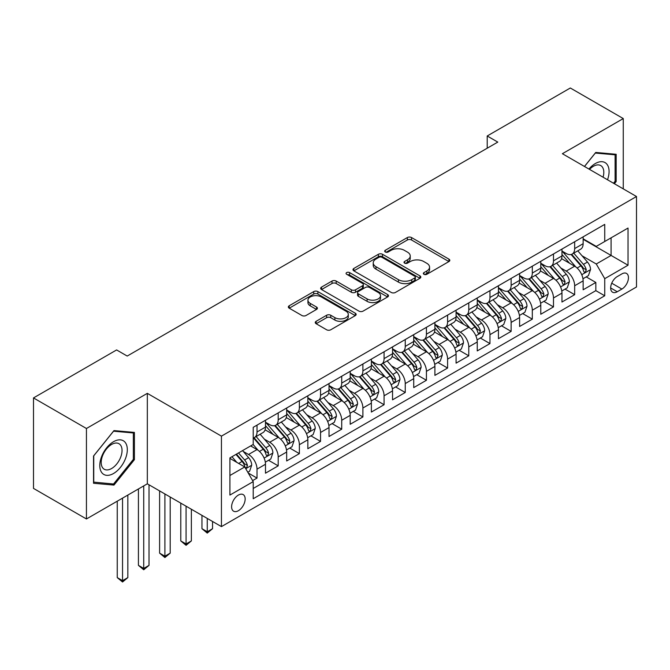 <?xml version="1.0" encoding="UTF-8"?>
<svg xmlns="http://www.w3.org/2000/svg" width="670" height="670" viewBox="0 0 670 670"><rect width="100%" height="100%" fill="white"/><g stroke="black" fill="none" stroke-linecap="round" stroke-linejoin="round"><path stroke-width="1" d="M423.951 274.298A2.06 1.189 0 0 0 426.857 274.298L448.942 261.551A2.94 1.7 0 0 0 449.805 260.354A2.94 1.7 0 0 0 448.942 259.148L411.531 237.548A2.94 1.7 0 0 0 407.368 237.548L385.284 250.295A2.06 1.189 0 0 0 384.68 251.141A2.06 1.189 0 0 0 385.284 251.979A2.06 1.189 0 0 0 388.198 251.979L391.054 250.329A9.405 5.427 0 0 1 404.353 250.329L407.477 252.129A9.405 5.427 0 0 1 410.233 255.965A9.405 5.427 0 0 1 407.477 259.809L404.613 261.459A2.06 1.189 0 0 0 404.01 262.297A2.06 1.189 0 0 0 404.613 263.142A2.06 1.189 0 0 0 407.528 263.142L410.383 261.493A9.405 5.427 0 0 1 423.691 261.493L426.807 263.293A9.405 5.427 0 0 1 429.562 267.129A9.405 5.427 0 0 1 426.807 270.973L423.951 272.623A2.06 1.189 0 0 0 423.348 273.46A2.06 1.189 0 0 0 423.951 274.298L423.951 272.623M238.386 510.716A9.581 5.536 120 0 0 244.642 502.274A9.581 5.536 120 0 0 243.177 494.594A9.581 5.536 120 0 0 238.386 495.071A9.581 5.536 120 0 0 232.122 503.513A9.581 5.536 120 0 0 233.587 511.193A9.581 5.536 120 0 0 238.386 510.716M316.123 321.315A2.94 1.7 0 0 0 315.26 322.513A2.94 1.7 0 0 0 316.123 323.71L326.617 329.774A2.94 1.7 0 0 0 330.771 329.774L355.301 315.612A2.94 1.7 0 0 0 356.164 314.414A2.94 1.7 0 0 0 355.301 313.217L317.89 291.609A2.94 1.7 0 0 0 313.728 291.609L289.206 305.771A2.94 1.7 0 0 0 288.343 306.969A2.94 1.7 0 0 0 289.206 308.175L301.885 315.495A2.94 1.7 0 0 0 306.039 315.495L316.533 309.431A2.94 1.7 0 0 0 317.396 308.234A2.94 1.7 0 0 0 316.533 307.036L310.243 303.401A7.864 4.539 0 0 1 307.94 300.194A7.864 4.539 0 0 1 312.798 295.998A7.864 4.539 0 0 1 321.366 296.986L345.996 311.207A7.864 4.539 0 0 1 348.3 314.414A7.864 4.539 0 0 1 343.45 318.61A7.864 4.539 0 0 1 334.883 317.622L330.771 315.252A2.94 1.7 0 0 0 326.617 315.252L316.123 321.315L316.123 323.71M147.325 393.349L86.438 428.498L33.5 397.93L33.5 488.405L86.438 518.974L147.325 483.824L221.443 526.612L221.443 436.137L147.325 393.349L147.325 483.824M623.268 188.865L623.268 118.565L562.381 153.715L636.5 196.511L221.443 436.137M623.268 118.565L570.321 87.996L487.207 135.985L487.207 148.212M33.5 397.93L116.614 349.941L127.208 356.055L497.793 142.099L487.207 135.985M391.263 292.455A2.94 1.7 0 0 0 395.417 292.455L419.948 278.293A2.94 1.7 0 0 0 420.81 277.087A2.94 1.7 0 0 0 419.948 275.889L382.528 254.29A2.94 1.7 0 0 0 378.374 254.29L353.844 268.452A2.94 1.7 0 0 0 352.99 269.65A2.94 1.7 0 0 0 353.844 270.847L391.263 292.455M347.496 274.742A2.06 1.189 0 0 1 349.589 275.035L349.589 272.59L387.62 294.549A2.94 1.7 0 0 1 388.483 295.755A2.94 1.7 0 0 1 387.62 296.952L363.098 311.115A2.94 1.7 0 0 1 358.936 311.115L321.525 289.515L321.525 287.112A2.94 1.7 0 0 0 320.662 288.309A2.94 1.7 0 0 0 321.525 289.515M321.525 287.112L332.019 281.048A2.94 1.7 0 0 1 336.181 281.048L351.356 289.809A2.94 1.7 0 0 0 355.51 289.809L362.47 285.788A2.94 1.7 0 0 0 363.333 284.591A2.94 1.7 0 0 0 362.47 283.393L346.675 274.273A2.06 1.189 0 0 1 346.072 273.427A2.06 1.189 0 0 1 347.345 272.33A2.06 1.189 0 0 1 349.589 272.59M252.624 480.616L257.02 478.079L248.227 473.003M243.227 451.413L248.545 454.478A11.976 6.918 60 0 1 257.02 469.151L265.488 464.26L265.488 473.188L278.192 465.851L268.561 460.29M264.407 439.185L269.725 442.25A11.976 6.918 60 0 1 278.192 456.923L286.668 452.032L286.668 460.96L299.373 453.623L289.733 448.062M285.579 426.958L290.897 430.023A11.976 6.918 60 0 1 299.373 444.696L307.84 439.805L307.84 448.732L320.545 441.396L310.913 435.835M306.76 414.73L312.078 417.804A11.976 6.918 60 0 1 320.545 432.468L329.02 427.586L329.02 436.505L341.725 429.169L332.085 423.608M327.94 402.503L333.25 405.576A11.976 6.918 60 0 1 341.725 420.249L350.192 415.358L350.192 424.278L362.897 416.941L353.266 411.38M349.112 390.275L354.43 393.349A11.976 6.918 60 0 1 362.897 408.022L371.373 403.131L371.373 412.058L384.078 404.722L374.438 399.153M370.292 378.056L375.602 381.121A11.976 6.918 60 0 1 384.078 395.794L392.545 390.903L392.545 399.831L405.25 392.494L395.618 386.933M391.464 365.828L396.782 368.894A11.976 6.918 60 0 1 405.25 383.567L413.725 378.676L413.725 387.603L426.43 380.267L416.79 374.706M412.645 353.601L417.963 356.666A11.976 6.918 60 0 1 426.43 371.339L434.897 366.448L434.897 375.376L447.602 368.039L437.971 362.478M433.817 341.373L439.135 344.447A11.976 6.918 60 0 1 447.602 359.112L456.077 354.221L456.077 363.148L468.782 355.812L459.151 350.251M454.997 329.146L460.315 332.22A11.976 6.918 60 0 1 468.782 346.892L477.249 342.002L477.249 350.921L489.963 343.584L480.323 338.023M476.169 316.918L481.487 319.992A11.976 6.918 60 0 1 489.963 334.665L498.43 329.774L498.43 338.702L511.135 331.365L501.503 325.796M497.349 304.699L502.668 307.764A11.976 6.918 60 0 1 511.135 322.438L519.602 317.547L519.602 326.474L532.315 319.138L522.675 313.577M518.521 292.472L523.84 295.537A11.976 6.918 60 0 1 532.315 310.21L540.782 305.319L540.782 314.247L553.487 306.91L543.856 301.349M539.702 280.244L545.02 283.309A11.976 6.918 60 0 1 553.487 297.983L561.962 293.091L561.962 302.019L574.667 294.683L574.667 285.755A11.976 6.918 -120 0 0 566.192 271.09L560.874 268.017M565.028 289.122L574.667 294.683M265.488 464.26A11.976 6.918 -120 0 0 257.02 449.587L250.664 445.919M286.668 452.032A11.976 6.918 -120 0 0 278.192 437.359L265.094 429.805M307.84 439.805A11.976 6.918 -120 0 0 299.373 425.14L286.274 417.578M329.02 427.586A11.976 6.918 -120 0 0 320.545 412.913L307.455 405.35M350.192 415.358A11.976 6.918 -120 0 0 341.725 400.685L328.627 393.123M371.373 403.131A11.976 6.918 -120 0 0 362.897 388.458L349.807 380.895M392.545 390.903A11.976 6.918 -120 0 0 384.078 376.23L370.979 368.668M413.725 378.676A11.976 6.918 -120 0 0 405.25 364.003L392.159 356.448M434.897 366.448A11.976 6.918 -120 0 0 426.43 351.784L413.331 344.221M456.077 354.221A11.976 6.918 -120 0 0 447.602 339.556L434.512 331.993M477.249 342.002A11.976 6.918 -120 0 0 468.782 327.328L455.684 319.766M498.43 329.774A11.976 6.918 -120 0 0 489.963 315.101L476.864 307.538M519.602 317.547A11.976 6.918 -120 0 0 511.135 302.873L498.036 295.311M540.782 305.319A11.976 6.918 -120 0 0 532.315 290.646L519.216 283.092M561.962 293.091A11.976 6.918 -120 0 0 553.487 278.418L540.389 270.864M621.886 273.896L617.229 276.593A9.288 5.36 120 0 0 611.166 284.767A9.288 5.36 120 0 0 612.589 292.212A9.288 5.36 120 0 0 617.229 291.752L621.886 289.063A9.288 5.36 120 0 0 627.949 280.881A9.288 5.36 120 0 0 626.534 273.435A9.288 5.36 120 0 0 621.886 273.896M221.443 526.612L636.5 286.978L636.5 196.511M229.91 475.507L244.734 466.948L253.21 481.621L253.21 498.74L604.734 295.788L604.734 278.67L596.267 263.997L582.054 255.789M253.21 481.621L229.91 495.071L229.91 457.903L253.21 444.453L253.21 427.334L604.734 224.383L604.734 241.502L628.033 228.051L628.033 265.22L604.734 278.67M265.488 422.201L269.725 424.646A11.976 6.918 60 0 0 275.713 425.241L284.18 420.35A11.976 6.918 -120 0 0 286.668 414.864L286.668 408.022M286.668 409.973L290.897 412.418A11.976 6.918 60 0 0 296.894 413.013L305.361 408.122A11.976 6.918 -120 0 0 307.84 402.637L307.84 395.794M307.84 397.746L312.078 400.191A11.976 6.918 60 0 0 318.066 400.786L326.533 395.895A11.976 6.918 -120 0 0 329.02 390.417L329.02 383.567M329.02 385.526L333.25 387.972A11.976 6.918 60 0 0 339.246 388.558L347.713 383.667A11.976 6.918 -120 0 0 350.192 378.19L350.192 371.339M350.192 373.299L354.43 375.744A11.976 6.918 60 0 0 360.418 376.339L368.894 371.448A11.976 6.918 -120 0 0 371.373 365.962L371.373 359.112M371.373 361.071L375.602 363.517A11.976 6.918 60 0 0 381.599 364.111L390.066 359.221A11.976 6.918 -120 0 0 392.545 353.735L392.545 346.884M392.545 348.844L396.782 351.289A11.976 6.918 60 0 0 402.771 351.884L411.246 346.993A11.976 6.918 -120 0 0 413.725 341.507L413.725 334.665M413.725 336.616L417.963 339.062A11.976 6.918 60 0 0 423.951 339.656L432.418 334.766A11.976 6.918 -120 0 0 434.897 329.28L434.897 322.438M434.897 324.389L439.135 326.834A11.976 6.918 60 0 0 445.123 327.429L453.598 322.538A11.976 6.918 -120 0 0 456.077 317.061L456.077 310.21M456.077 312.17L460.315 314.615A11.976 6.918 60 0 0 466.303 315.202L474.77 310.31A11.976 6.918 -120 0 0 477.249 304.833L477.249 297.983M477.249 299.942L481.487 302.388A11.976 6.918 60 0 0 487.475 302.982L495.951 298.091A11.976 6.918 -120 0 0 498.43 292.606L498.43 285.755M498.43 287.715L502.668 290.16A11.976 6.918 60 0 0 508.656 290.755L517.123 285.864A11.976 6.918 -120 0 0 519.602 280.378L519.602 273.528M519.602 275.487L523.84 277.933A11.976 6.918 60 0 0 529.828 278.527L538.303 273.636A11.976 6.918 -120 0 0 540.782 268.151L540.782 261.308M540.782 263.26L545.02 265.705A11.976 6.918 60 0 0 551.008 266.3L559.475 261.409A11.976 6.918 -120 0 0 561.962 255.923L561.962 249.081M253.21 488.472L595.839 290.646L595.839 282.455L583.135 289.792L583.135 280.864A11.976 6.918 -120 0 0 574.667 266.199L561.569 258.637M561.962 251.032L566.192 253.478A11.976 6.918 -120 0 0 572.18 254.072A11.976 6.918 -120 0 0 574.667 248.587L574.667 241.744M572.18 254.072L580.656 249.181A11.976 6.918 -120 0 0 583.135 243.704L583.135 236.853M257.02 425.132L257.02 431.982A11.976 6.918 60 0 1 254.533 437.468A11.976 6.918 60 0 1 253.21 437.954M254.533 437.468L263.009 432.577A11.976 6.918 -120 0 0 265.488 427.091L265.488 420.249M278.192 412.913L278.192 419.755A11.976 6.918 60 0 1 275.713 425.241M299.373 400.685L299.373 407.528A11.976 6.918 60 0 1 296.894 413.013M320.545 388.458L320.545 395.3A11.976 6.918 60 0 1 318.066 400.786M341.725 376.23L341.725 383.081A11.976 6.918 60 0 1 339.246 388.558M362.897 364.003L362.897 370.853A11.976 6.918 60 0 1 360.418 376.339M384.078 351.775L384.078 358.626A11.976 6.918 60 0 1 381.599 364.111M405.25 339.556L405.25 346.398A11.976 6.918 60 0 1 402.771 351.884M426.43 327.328L426.43 334.171A11.976 6.918 60 0 1 423.951 339.656M447.602 315.101L447.602 321.943A11.976 6.918 60 0 1 445.123 327.429M468.782 302.873L468.782 309.724A11.976 6.918 60 0 1 466.303 315.202M489.963 290.646L489.963 297.497A11.976 6.918 60 0 1 487.475 302.982M511.135 278.418L511.135 285.269A11.976 6.918 60 0 1 508.656 290.755M532.315 266.199L532.315 273.042A11.976 6.918 60 0 1 529.828 278.527M553.487 253.972L553.487 260.814A11.976 6.918 60 0 1 551.008 266.3M553.487 297.983L553.487 306.91M532.315 310.21L532.315 319.138M511.135 322.438L511.135 331.365M489.963 334.665L489.963 343.584M468.782 346.892L468.782 355.812M447.602 359.112L447.602 368.039M426.43 371.339L426.43 380.267M405.25 383.567L405.25 392.494M384.078 395.794L384.078 404.722M362.897 408.022L362.897 416.941M341.725 420.249L341.725 429.169M320.545 432.468L320.545 441.396M299.373 444.696L299.373 453.623M278.192 456.923L278.192 465.851M257.02 469.151L257.02 478.079M244.734 466.948L229.91 458.389M596.267 263.997L611.09 255.438L611.09 237.833L628.033 228.051M583.135 239.299L628.033 265.22M583.135 238.813L596.267 246.392L604.734 241.502M86.438 428.498L86.438 518.974M586.208 276.894L595.839 282.455M595.839 290.646L604.734 295.788M614.39 183.739L616.174 181.52L616.174 154.276L595.739 152.45L584.466 166.47M93.532 483.263L113.967 485.088L134.402 459.67L134.402 432.418L113.967 430.592L93.532 456.019L93.532 483.263M615.11 180.908L616.174 181.52M133.347 459.059L134.402 459.67M111.815 483.841L113.967 485.088M424.772 274.591L426.807 273.419A9.405 5.427 0 0 0 429.562 269.575L429.562 267.129M410.233 255.965L410.233 258.411A9.405 5.427 0 0 1 407.477 262.255L405.442 263.427M448.9 261.576L411.531 239.994A2.94 1.7 0 0 0 407.368 239.994L386.104 252.272M419.906 278.31L382.528 256.736A2.94 1.7 0 0 0 378.374 256.736L353.886 270.873M414.747 277.933A2.06 1.189 0 0 0 415.35 277.087A2.06 1.189 0 0 0 414.747 276.249L381.908 257.288A2.06 1.189 0 0 0 378.994 257.288L375.987 259.03A9.405 5.427 0 0 0 373.232 262.866A9.405 5.427 0 0 0 375.987 266.71L398.432 279.675A9.405 5.427 0 0 0 411.732 279.675L414.747 277.933L414.747 280.378A2.06 1.189 0 0 0 415.35 279.532L415.35 277.087M373.232 262.866L373.232 265.312A9.405 5.427 0 0 0 375.987 269.156L375.987 266.71M414.747 280.378L411.732 282.112A9.405 5.427 0 0 1 398.432 282.112L375.987 269.156M321.567 289.532L332.019 283.494L332.019 281.048M363.333 284.591L363.333 287.036A2.94 1.7 0 0 1 362.47 288.234L355.51 292.254A2.94 1.7 0 0 1 351.356 292.254L336.181 283.494A2.94 1.7 0 0 0 332.019 283.494M349.589 275.035L387.587 296.978M367.101 298.904A7.864 4.539 0 0 0 375.669 299.884A7.864 4.539 0 0 0 380.518 295.688A7.864 4.539 0 0 0 378.215 292.48L369.538 287.472A2.94 1.7 0 0 0 365.385 287.472L358.416 291.492A2.94 1.7 0 0 0 357.562 292.69A2.94 1.7 0 0 0 358.416 293.896L367.101 298.904L367.101 301.349A7.864 4.539 0 0 0 375.669 302.329A7.864 4.539 0 0 0 380.518 298.133L380.518 295.688M357.562 292.69L357.562 295.135A2.94 1.7 0 0 0 358.416 296.341L358.416 293.896M367.101 301.349L358.416 296.341M348.3 314.414L348.3 316.86A7.864 4.539 0 0 1 343.45 321.056A7.864 4.539 0 0 1 334.883 320.067L330.771 317.697A2.94 1.7 0 0 0 326.617 317.697L316.156 323.736M307.94 300.194L307.94 302.639A7.864 4.539 0 0 0 310.243 305.847L310.243 303.401M316.5 309.456L310.243 305.847M355.259 315.637L317.89 294.055A2.94 1.7 0 0 0 313.728 294.055L289.239 308.192M582.959 278.77L588.428 275.613L590.546 269.499A7.94 4.581 -120 0 0 587.456 262.045L577.783 250.84M575.84 266.97L564.366 253.687A22.914 13.224 -120 0 0 561.962 251.166M569.55 263.243L563.127 255.814A19.02 10.98 -120 0 0 561.962 254.533M571.108 254.508L580.89 265.839A7.94 4.581 60 0 1 583.721 271.3L584.299 272.246L585.371 272.095L586.258 269.834A7.94 4.581 -120 0 0 583.436 264.365L573.755 253.168M571.678 254.324L582.197 266.493A4.045 2.337 60 0 1 583.218 268.075L586.258 269.834M607.514 179.769A19.463 11.239 120 0 0 595.312 163.555A19.463 11.239 120 0 0 588.938 169.049M603.067 177.198A14.74 8.509 120 0 0 600.747 165.574A14.74 8.509 120 0 0 593.385 166.302A14.74 8.509 120 0 0 589.525 169.384M584.508 166.487L595.312 153.053L615.11 154.82L615.11 181.218L613.502 183.228M613.804 154.067L615.11 154.82M125.466 458.665A19.463 11.239 120 0 0 120.433 439.855A19.463 11.239 120 0 0 101.631 456.53A19.463 11.239 120 0 0 106.664 475.331A19.463 11.239 120 0 0 125.466 458.665M120.642 457.292A14.74 8.509 120 0 0 118.984 443.716A14.74 8.509 120 0 0 102.594 455.675A14.74 8.509 120 0 0 104.244 469.243A14.74 8.509 120 0 0 120.642 457.292M93.75 482.224L93.75 455.826L113.548 431.195L133.347 432.962L133.347 459.369L113.548 484L93.532 482.107M132.032 432.209L133.347 432.962M561.778 290.998L567.256 287.84L569.366 281.727A7.94 4.581 -120 0 0 566.276 274.273L556.603 263.067M554.668 279.197L543.194 265.915A22.914 13.224 -120 0 0 540.782 263.394M548.37 275.471L541.955 268.042A19.02 10.98 -120 0 0 540.782 266.76M549.928 266.727L559.718 278.058A7.94 4.581 60 0 1 562.54 283.527L563.118 284.474L564.19 284.315L565.086 282.062A7.94 4.581 -120 0 0 562.256 276.593L552.582 265.395M550.506 266.543L561.016 278.72A4.045 2.337 60 0 1 562.038 280.303L565.086 282.062M540.606 303.225L546.075 300.059L548.194 293.946A7.94 4.581 -120 0 0 545.104 286.5L535.431 275.295M533.488 291.425L522.014 278.134A22.914 13.224 -120 0 0 519.602 275.621M527.198 287.698L520.774 280.261A19.02 10.98 -120 0 0 519.602 278.988M528.756 278.954L538.538 290.286A7.94 4.581 60 0 1 541.368 295.755L541.946 296.693L543.018 296.542L543.906 294.289A7.94 4.581 -120 0 0 541.075 288.82L531.402 277.615M529.325 278.77L539.844 290.947A4.045 2.337 60 0 1 540.857 292.53L543.906 294.289M519.426 315.444L524.903 312.287L527.014 306.173A7.94 4.581 -120 0 0 523.923 298.728L514.25 287.522M512.316 303.652L500.833 290.361A22.914 13.224 -120 0 0 498.43 287.849M506.018 299.917L499.602 292.488A19.02 10.98 -120 0 0 498.43 291.216M507.575 291.182L517.366 302.513A7.94 4.581 60 0 1 520.188 307.982L520.766 308.92L521.838 308.769L522.734 306.517A7.94 4.581 -120 0 0 519.903 301.048L510.23 289.842M508.153 290.998L518.664 303.175A4.045 2.337 60 0 1 519.686 304.758L522.734 306.517M498.254 327.672L503.723 324.514L505.842 318.401A7.94 4.581 -120 0 0 502.751 310.947L493.078 299.75M491.135 315.872L479.661 302.589A22.914 13.224 -120 0 0 477.249 300.068M484.845 312.145L478.422 304.716A19.02 10.98 -120 0 0 477.249 303.443M486.395 303.409L496.185 314.741A7.94 4.581 60 0 1 499.016 320.21L499.594 321.148L500.666 320.997L501.554 318.744A7.94 4.581 -120 0 0 498.723 313.275L489.05 302.07M486.973 303.225L497.492 315.403A4.045 2.337 60 0 1 498.505 316.977L501.554 318.744M477.074 339.899L482.551 336.742L484.661 330.628A7.94 4.581 -120 0 0 481.571 323.175L471.898 311.977M469.963 328.099L458.481 314.816A22.914 13.224 -120 0 0 456.077 312.295M463.665 324.372L457.25 316.944A19.02 10.98 -120 0 0 456.077 315.662M465.223 315.637L475.005 326.968A7.94 4.581 60 0 1 477.836 332.437L478.413 333.375L479.486 333.224L480.382 330.963A7.94 4.581 -120 0 0 477.551 325.503L467.878 314.297M465.801 315.453L476.311 327.622A4.045 2.337 60 0 1 477.333 329.204L480.382 330.963M455.901 352.127L461.37 348.97L463.489 342.856A7.94 4.581 -120 0 0 460.399 335.402L450.717 324.196M448.783 340.327L437.309 327.044A22.914 13.224 -120 0 0 434.897 324.523M442.493 336.6L436.069 329.171A19.02 10.98 -120 0 0 434.897 327.89M444.043 327.865L453.833 339.196A7.94 4.581 60 0 1 456.664 344.656L457.242 345.603L458.314 345.452L459.201 343.191A7.94 4.581 -120 0 0 456.37 337.722L446.697 326.524M444.62 327.68L455.139 339.849A4.045 2.337 60 0 1 456.153 341.432L459.201 343.191M434.721 364.354L440.19 361.197L442.309 355.083A7.94 4.581 -120 0 0 439.219 347.63L429.545 336.424M427.602 352.554L416.129 339.271A22.914 13.224 -120 0 0 413.725 336.75M421.313 348.827L414.897 341.399A19.02 10.98 -120 0 0 413.725 340.117M422.871 340.084L432.653 351.415A7.94 4.581 60 0 1 435.483 356.884L436.061 357.83L437.133 357.68L438.029 355.418A7.94 4.581 -120 0 0 435.199 349.949L425.525 338.752M423.448 339.899L433.959 352.077A4.045 2.337 60 0 1 434.981 353.659L438.029 355.418M413.549 376.582L419.018 373.416L421.137 367.302A7.94 4.581 -120 0 0 418.047 359.857L408.365 348.651M406.43 364.781L394.957 351.49A22.914 13.224 -120 0 0 392.545 348.978M400.141 361.055L393.717 353.618A19.02 10.98 -120 0 0 392.545 352.345M401.69 352.311L411.481 363.642A7.94 4.581 60 0 1 414.311 369.111L414.889 370.049L415.961 369.899L416.849 367.646A7.94 4.581 -120 0 0 414.018 362.177L404.345 350.971M402.268 352.127L412.787 364.304A4.045 2.337 60 0 1 413.8 365.887L416.849 367.646M392.369 388.809L397.838 385.644L399.957 379.53A7.94 4.581 -120 0 0 396.866 372.084L387.193 360.879M385.25 377.009L373.776 363.718A22.914 13.224 -120 0 0 371.373 361.205M378.96 373.274L372.545 365.845A19.02 10.98 -120 0 0 371.373 364.572M380.518 364.539L390.3 375.87A7.94 4.581 60 0 1 393.131 381.339L393.709 382.277L394.781 382.126L395.677 379.873A7.94 4.581 -120 0 0 392.846 374.404L383.165 363.199M381.096 364.354L391.607 376.532A4.045 2.337 60 0 1 392.628 378.115L395.677 379.873M371.188 401.029L376.666 397.871L378.784 391.757A7.94 4.581 -120 0 0 375.694 384.304L366.013 373.106M364.078 389.228L352.604 375.945A22.914 13.224 -120 0 0 350.192 373.425M357.78 385.501L351.365 378.073A19.02 10.98 -120 0 0 350.192 376.8M359.338 376.766L369.128 388.097A7.94 4.581 60 0 1 371.959 393.566L372.537 394.504L373.609 394.354L374.497 392.101A7.94 4.581 -120 0 0 371.666 386.632L361.993 375.426M359.916 376.582L370.435 388.759A4.045 2.337 60 0 1 371.448 390.334L374.497 392.101M350.016 413.256L355.485 410.099L357.604 403.985A7.94 4.581 -120 0 0 354.514 396.531L344.841 385.334M342.898 401.456L331.424 388.173A22.914 13.224 -120 0 0 329.02 385.652M336.608 397.729L330.193 390.3A19.02 10.98 -120 0 0 329.02 389.019M338.166 388.994L347.948 400.325A7.94 4.581 60 0 1 350.779 405.794L351.356 406.732L352.428 406.581L353.325 404.32A7.94 4.581 -120 0 0 350.494 398.859L340.812 387.654M338.735 388.809L349.254 400.978A4.045 2.337 60 0 1 350.276 402.561L353.325 404.32M328.836 425.484L334.313 422.326L336.432 416.212A7.94 4.581 -120 0 0 333.342 408.759L323.66 397.553M321.726 413.683L310.252 400.4A22.914 13.224 -120 0 0 307.84 397.88M315.428 409.956L309.012 402.528A19.02 10.98 -120 0 0 307.84 401.246M316.985 401.221L326.776 412.553A7.94 4.581 60 0 1 329.606 418.013L330.184 418.959L331.256 418.809L332.144 416.547A7.94 4.581 -120 0 0 329.313 411.078L319.64 399.881M317.563 401.037L328.082 413.206A4.045 2.337 60 0 1 329.096 414.789L332.144 416.547M207.256 518.421L207.256 531.754L212.549 528.697L212.549 521.478M212.549 528.697L207.256 533.094L201.955 528.697L201.955 515.364M201.955 528.697L207.256 531.754L207.256 533.094M307.664 437.711L313.133 434.554L315.252 428.44A7.94 4.581 -120 0 0 312.161 420.986L302.488 409.78M300.545 425.911L289.072 412.628A22.914 13.224 -120 0 0 286.668 410.107M294.256 422.184L287.84 414.755A19.02 10.98 -120 0 0 286.668 413.474M295.813 413.449L305.595 424.772A7.94 4.581 60 0 1 308.426 430.241L309.004 431.187L310.076 431.036L310.964 428.775A7.94 4.581 -120 0 0 308.141 423.306L298.46 412.109M296.383 413.256L306.902 425.433A4.045 2.337 60 0 1 307.924 427.016L310.964 428.775M186.076 506.193L186.076 543.973L191.369 540.916L191.369 509.25M191.369 540.916L186.076 545.321L180.783 540.916L180.783 503.137M180.783 540.916L186.076 543.973L186.076 545.321M286.484 449.939L291.961 446.773L294.071 440.659A7.94 4.581 -120 0 0 290.981 433.214L281.308 422.008M279.373 438.138L267.899 424.855A22.914 13.224 -120 0 0 265.488 422.334M273.075 434.411L266.66 426.974A19.02 10.98 -120 0 0 265.488 425.701M274.633 425.668L284.423 436.999A7.94 4.581 60 0 1 287.254 442.468L287.824 443.406L288.896 443.255L289.792 441.002A7.94 4.581 -120 0 0 286.961 435.534L277.288 424.336M275.211 425.484L285.722 437.661A4.045 2.337 60 0 1 286.743 439.244L289.792 441.002M164.904 493.966L164.904 556.201L170.197 553.144L170.197 497.023M170.197 553.144L164.904 557.549L159.602 553.144L159.602 490.909M159.602 553.144L164.904 556.201L164.904 557.549M265.312 462.166L270.781 459L272.899 452.887A7.94 4.581 -120 0 0 269.809 445.441L260.136 434.235M258.193 450.366L253.126 444.495M251.903 446.639L251.074 445.684M253.461 437.895L263.243 449.227A7.94 4.581 60 0 1 266.074 454.695L266.652 455.633L267.724 455.483L268.611 453.23A7.94 4.581 -120 0 0 265.789 447.761L256.108 436.555M254.03 437.711L264.55 449.888A4.045 2.337 60 0 1 265.571 451.471L268.611 453.23M143.723 485.901L143.723 568.428L149.016 565.371L149.016 484.804M149.016 565.371L143.723 569.776L138.43 565.371L138.43 488.958M138.43 565.371L143.723 568.428L143.723 569.776M247.808 472.266L249.609 471.228L251.719 465.114A7.94 4.581 -120 0 0 248.629 457.66L242.54 450.608M236.853 462.401L231.954 456.722M230.723 458.858L229.91 457.92M235.974 454.402L242.071 461.454A7.94 4.581 60 0 1 244.893 466.923L245.471 467.861L246.543 467.71L247.439 465.457A7.94 4.581 -120 0 0 244.609 459.989L238.52 452.937M236.468 454.118L243.369 462.116A4.045 2.337 60 0 1 244.391 463.69L247.439 465.457M122.543 498.128L122.543 580.656L127.844 577.599L127.844 495.071M127.844 577.599L122.543 582.004L117.25 577.599L117.25 501.185M117.25 577.599L122.543 580.656L122.543 582.004M248.545 454.478L257.02 449.587M269.725 442.25L278.192 437.359M290.897 430.023L299.373 425.14M312.078 417.804L320.545 412.913M333.25 405.576L341.725 400.685M354.43 393.349L362.897 388.458M375.602 381.121L384.078 376.23M396.782 368.894L405.25 364.003M417.963 356.666L426.43 351.784M439.135 344.447L447.602 339.556M460.315 332.22L468.782 327.328M481.487 319.992L489.963 315.101M502.668 307.764L511.135 302.873M523.84 295.537L532.315 290.646M545.02 283.309L553.487 278.418M566.192 271.09L574.667 266.199M574.667 248.587L583.135 243.704M257.02 431.982L265.488 427.091M278.192 419.755L286.668 414.864M299.373 407.528L307.84 402.637M320.545 395.3L329.02 390.417M341.725 383.081L350.192 378.19M362.897 370.853L371.373 365.962M384.078 358.626L392.545 353.735M405.25 346.398L413.725 341.507M426.43 334.171L434.897 329.28M447.602 321.943L456.077 317.061M468.782 309.724L477.249 304.833M489.963 297.497L498.43 292.606M511.135 285.269L519.602 280.378M532.315 273.042L540.782 268.151M553.487 260.814L561.962 255.923M574.667 285.755L583.135 280.864M611.735 283.201L621.886 289.063M610.663 287.958L617.229 291.752M426.807 273.419L426.807 270.973M404.613 263.142L404.613 261.459M407.477 262.255L407.477 259.809M385.284 251.979L385.284 250.295M407.368 239.994L407.368 237.548M411.531 239.994L411.531 237.548M448.942 261.551L448.942 259.148M353.844 270.847L353.844 268.452M378.374 256.736L378.374 254.29M382.528 256.736L382.528 254.29M419.948 278.293L419.948 275.889M398.432 282.112L398.432 279.675M411.732 282.112L411.732 279.675M336.181 283.494L336.181 281.048M351.356 292.254L351.356 289.809M355.51 292.254L355.51 289.809M362.47 288.234L362.47 285.788M387.62 296.952L387.62 294.549M326.617 317.697L326.617 315.252M330.771 317.697L330.771 315.252M334.883 320.067L334.883 317.622M316.533 309.431L316.533 307.036M289.206 308.175L289.206 305.771M313.728 294.055L313.728 291.609M317.89 294.055L317.89 291.609M355.301 315.612L355.301 313.217M581.744 274.7L590.496 269.65M564.366 253.687L565.455 253.059M583.436 264.365L587.456 262.045M577.105 268.017L580.89 265.839M560.572 286.928L569.316 281.877M543.194 265.915L544.283 265.278M562.256 276.593L566.276 274.273M555.933 280.244L559.718 278.058M539.392 299.155L548.144 294.105M522.014 278.134L523.103 277.506M541.075 288.82L545.104 286.5M534.752 292.472L538.538 290.286M518.22 311.382L526.963 306.332M500.833 290.361L501.931 289.733M519.903 301.048L523.923 298.728M513.58 304.699L517.366 302.513M497.04 323.602L505.791 318.552M479.661 302.589L480.75 301.961M498.723 313.275L502.751 310.947M492.4 316.927L496.185 314.741M475.868 335.829L484.611 330.779M458.481 314.816L459.578 314.188M477.551 325.503L481.571 323.175M471.219 329.154L475.005 326.968M454.687 348.057L463.439 343.007M437.309 327.044L438.398 326.416M456.37 337.722L460.399 335.402M450.047 341.382L453.833 339.196M433.515 360.284L442.259 355.234M416.129 339.271L417.226 338.635M435.199 349.949L439.219 347.63M428.867 353.601L432.653 351.415M412.335 372.512L421.078 367.462M394.957 351.49L396.045 350.862M414.018 362.177L418.047 359.857M407.695 365.828L411.481 363.642M391.163 384.739L399.906 379.689M373.776 363.718L374.873 363.09M392.846 374.404L396.866 372.084M386.515 378.056L390.3 375.87M369.982 396.958L378.726 391.908M352.604 375.945L353.693 375.317M371.666 386.632L375.694 384.304M365.343 390.283L369.128 388.097M348.802 409.186L357.554 404.136M331.424 388.173L332.513 387.545M350.494 398.859L354.514 396.531M344.162 402.511L347.948 400.325M327.63 421.413L336.373 416.363M310.252 400.4L311.341 399.772M329.313 411.078L333.342 408.759M322.99 414.738L326.776 412.553M306.45 433.641L315.202 428.591M289.072 412.628L290.16 411.991M308.141 423.306L312.161 420.986M301.81 426.958L305.595 424.772M285.278 445.868L294.021 440.818M267.899 424.855L268.988 424.219M286.961 435.534L290.981 433.214M280.638 439.185L284.423 436.999M264.097 458.096L272.849 453.046M265.789 447.761L269.809 445.441M259.458 451.413L263.243 449.227M245.739 468.69L251.669 465.265M244.609 459.989L248.629 457.66M238.646 463.431L242.071 461.454"/></g></svg>
